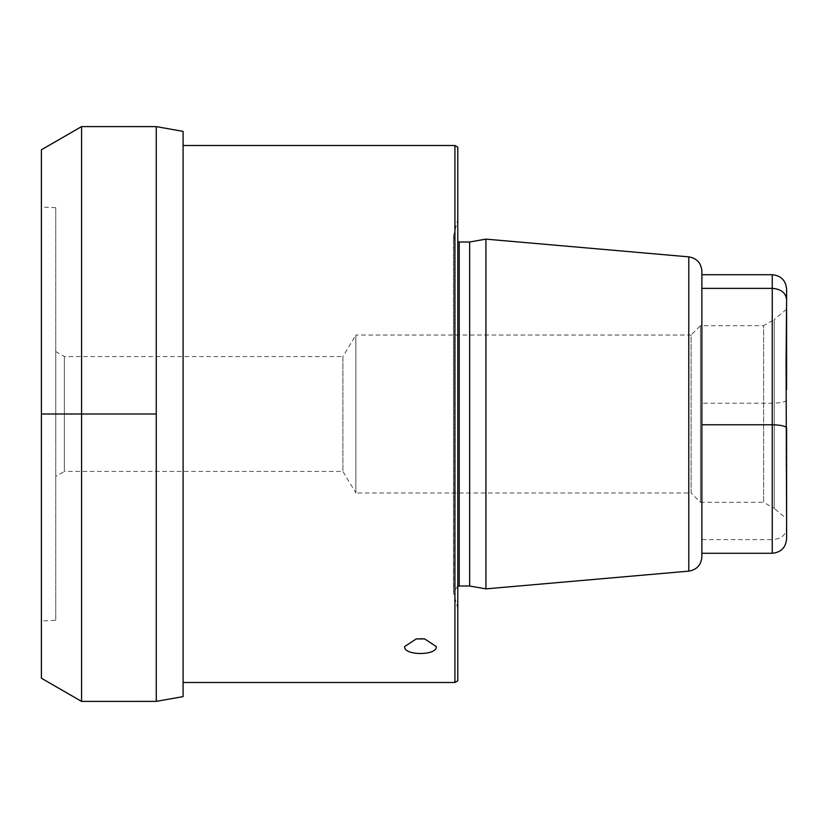 <?xml version="1.0" encoding="UTF-8"?>
<svg xmlns="http://www.w3.org/2000/svg" width="828" height="828" viewBox="0 0 828 828"><rect width="100%" height="100%" fill="white"/><g stroke="black" fill="none" stroke-linecap="round" stroke-linejoin="round"><path stroke-width="0.62" stroke-dasharray="4.14 3.1" d="M55.755 620.307L55.755 207.693L55.755 620.307L41.4 620.959L41.4 207.041L41.4 620.959M55.755 445.205L55.755 351.589L55.755 445.205M55.755 351.589L64.377 356.568L342.906 356.568L342.906 471.432L64.377 471.432L64.377 356.568L64.377 471.432L55.755 476.41M786.6 338.041L786.6 309.196L774.252 319.567L774.252 508.433L763.623 502.306L763.623 325.694L700.447 325.694L700.447 502.306L691.121 492.97L691.121 335.029L355.854 335.029L355.854 492.97L342.906 471.432L342.906 356.568L355.854 335.029L355.854 492.97L691.121 492.97L691.121 335.029L700.447 325.694L700.447 502.306L763.623 502.306L763.623 325.694L774.252 319.567L774.252 508.433L786.6 518.804L786.6 489.959L786.6 538.914M786.6 289.086L786.072 466.174L786.6 489.959M786.6 438.55L786.6 427.983M786.6 400.017C785.72 401.932 780.928 402.998 772.245 403.226L701.885 403.226L701.885 553.28L701.885 271.17M772.245 274.72L772.245 539.639C780.928 539.018 785.72 535.302 786.6 528.492M701.885 424.774L701.885 403.226M772.245 553.28L772.245 539.639L701.885 539.639M485.932 239.126L485.932 588.874M469.652 586.007L469.652 241.993M457.791 245.492L457.791 608.58L457.791 245.492M457.791 147.156L457.791 680.844M454.924 145.5L454.924 682.5M183.091 682.5L183.091 145.5L183.091 682.5M183.091 696.627L183.091 131.373M156.264 701.368L156.264 126.632M81.579 701.399L81.579 126.601M41.4 678.225L41.4 149.775M55.755 207.693L41.4 207.041M688.782 571.134L688.782 256.866M459.229 241.993L459.229 586.007M457.791 608.58L453.682 593.231L453.682 234.769L453.485 591.751L453.485 236.249L455.121 240.265L457.791 241.807M457.791 586.193L453.485 591.751L453.485 236.249L457.791 219.42M424.65 638.916L420.458 638.316L416.267 638.916"/><path stroke-width="1.24" d="M701.885 288.361L772.245 288.361C780.928 288.982 785.71 292.698 786.6 299.508L786.072 361.826L786.6 518.804M786.6 389.45L786.6 309.196M786.6 299.508L786.6 289.086C785.751 280.361 780.959 275.579 772.245 274.72L772.245 553.28C780.959 552.421 785.751 547.639 786.6 538.914L786.6 427.983C785.71 426.068 780.928 425.002 772.245 424.774L701.885 424.774L701.885 556.83L701.885 271.17C701.202 263.025 696.834 258.264 688.782 256.866L688.782 571.134C696.834 569.736 701.202 564.975 701.885 556.83M688.782 571.134L485.932 588.874L485.932 239.126L688.782 256.866M485.932 239.126L469.652 241.993L469.652 586.007L485.932 588.874M454.924 145.5L454.924 682.5L457.791 680.844L457.791 147.156L454.924 145.5L183.091 145.5M183.091 682.5L454.924 682.5M436.252 646.533C437.577 655.807 403.36 655.817 404.664 646.533L416.267 638.916L424.65 638.916L436.252 646.533M183.091 696.627L183.091 131.373L156.264 126.622L156.264 701.368L183.091 696.627M81.579 126.601L41.4 149.775L41.4 678.225L81.579 701.399L81.579 126.601L156.264 126.622M81.579 701.399L156.264 701.378M156.109 414L41.4 414M469.652 586.007L459.229 586.007L459.229 241.993L457.791 241.807M772.245 274.72L701.885 274.72M772.245 553.28L701.885 553.28M469.652 241.993L459.229 241.993M459.229 586.007L457.791 586.193"/></g></svg>
